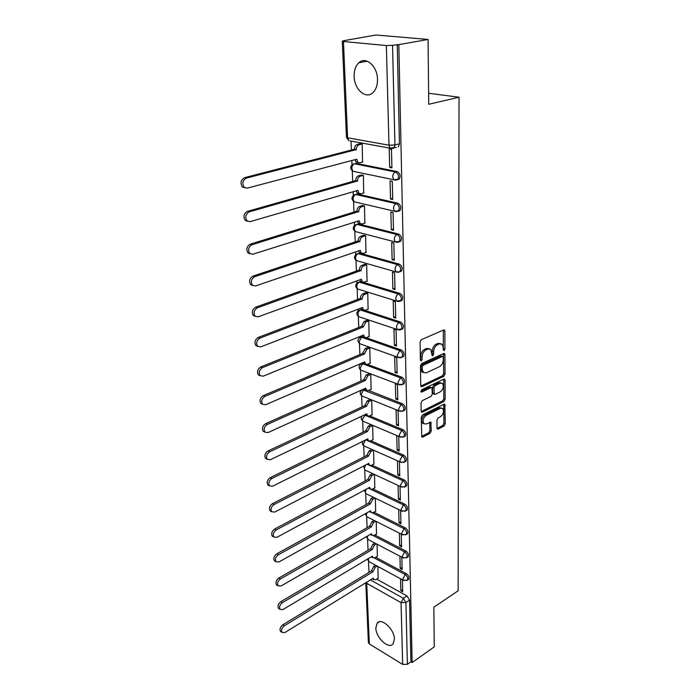 <?xml version="1.0" encoding="UTF-8"?>
<svg xmlns="http://www.w3.org/2000/svg" width="700" height="700" viewBox="0 0 700 700"><rect width="100%" height="100%" fill="white"/><g stroke="black" fill="none" stroke-linecap="round" stroke-linejoin="round"><path stroke-width="1.05" d="M444.098 350.613L444.938 349.055L444.868 331.152L444.509 330.111L443.642 329.98L421.339 339.675L420.096 341.959L420.376 360.168L421.269 360.964L422.126 359.371L422.091 357.035C422.293 353.623 423.605 351.207 426.02 349.799L427.884 348.959L430.797 349.387L432.162 355.644L432.801 355.731L433.65 354.165L433.624 351.846C433.834 348.46 435.129 346.071 437.5 344.68L439.329 343.866L442.146 344.277L443.24 347.515L443.249 349.825L444.098 350.613M443.249 349.615L443.371 330.094M420.368 360.027L420.7 356.545L422.091 357.035M431.926 354.777L432.233 351.365L433.624 351.846M364.332 388.902L363.799 389.007M363.668 389.06L362.854 389.55M363.422 362.994L361.891 363.615M362.539 336.49L360.902 337.076M363.466 309.942L361.926 309.435L359.905 309.908M400.619 300.947L402.071 300.387C403.463 297.588 402.745 295.269 399.91 293.44L360.815 281.619L358.881 282.082M358.172 261.109L356.484 260.627C353.859 258.44 353.841 256.252 356.431 254.065L358.164 253.645L397.714 264.661C400.61 266.499 401.328 268.879 399.866 271.784L401.371 271.224C402.832 268.319 402.124 265.947 399.227 264.119L359.678 253.129L357.84 253.584M399.053 241.894L400.645 241.325C402.194 238.315 401.485 235.882 398.527 234.045L358.514 223.939L356.773 224.385M398.221 211.225L399.91 210.656C401.537 207.532 400.838 205.039 397.801 203.192L357.315 194.023L355.661 194.46M397.364 179.76L399.14 179.2C400.855 175.945 400.164 173.39 397.066 171.544L356.09 163.354L354.48 163.782M377.493 79.319C377.466 66.185 365.785 55.939 358.864 62.738C355.591 65.844 354.025 70.402 354.148 76.422C354.296 89.416 365.829 99.593 372.855 92.697C376.005 89.679 377.554 85.216 377.493 79.319M394.406 639.091C394.52 629.352 381.36 617.26 377.186 623.105L375.839 628.005C375.786 637.639 388.797 649.731 393.076 643.86L394.406 639.091M436.993 428.102L437.281 428.977L438.183 429.065L444.098 425.994L445.252 423.824L444.876 404.303L443.993 404.206L422.433 414.995L421.234 417.226L421.803 436.993L422.748 437.089L430.071 433.283L431.244 431.086L430.868 422.205L426.309 423.955L423.806 423.684C422.371 420.665 423.168 417.9 426.204 415.38L440.379 408.257L442.759 408.511C444.185 411.495 443.406 414.243 440.431 416.754L438.104 417.944L436.931 420.131L436.993 428.102M343.455 41.51L347.594 137.795L388.981 145.189L386.356 45.544L343.455 41.51L342.291 41.204L343.578 40.731L376.031 35L428.067 39.462L428.724 104.282L459.043 97.221L458.141 590.817L433.851 607.171L434.254 646.879L412.134 662.55L398.825 44.625L392.551 45.308L394.94 144.97L393.855 148.085L392.009 148.645L390.127 148.173L396.34 147.438M428.067 39.462L398.825 44.625M443.861 376.276L445.043 374.071L444.964 354.602L444.623 353.605L443.756 353.491L421.689 363.545L420.455 365.803L420.752 385.595L421.076 386.549L422.021 386.671L443.861 376.276L442.488 375.777L443.669 373.581L443.502 353.605M445.069 380.196L445.148 399.227L443.975 401.415L422.389 412.16L421.444 412.055L421.137 411.154L421.015 402.911L422.223 400.68L431.121 396.331L432.32 394.118L431.944 387.704L431.034 387.59L421.724 392.061L421.067 391.974L421.689 389.743L443.87 379.129L444.754 379.243L445.069 380.196L443.695 379.697L443.783 398.711L445.148 399.227M376.661 579.11L406.98 595.919L403.34 598.281L405.912 602.499L407.391 664.3L402.684 664.414L369.32 643.93L368.375 642.469M351.024 141.085L351.409 150.334M351.829 160.519L352.012 164.815M352.266 170.852L352.713 181.729M353.132 191.756L353.29 195.466M353.535 201.416L353.99 212.336M354.401 222.224L354.533 225.365M354.777 231.219L355.233 242.191M355.635 251.93L355.749 254.537M355.985 260.312L356.44 271.311M356.842 280.91L356.93 283.01M357.166 288.697L357.621 299.731M358.015 309.199L358.085 310.8M358.321 316.418L358.776 327.469M359.17 336.805L359.214 337.934M359.45 343.49L359.905 354.559M360.29 363.773L360.316 364.446M360.544 369.941L361.007 381.01M361.62 395.78L362.084 406.858M362.67 421.041L363.134 432.119M363.703 445.734L364.158 456.811M364.709 469.884L365.164 480.952M365.689 493.5L366.144 504.56M366.651 516.609L367.106 527.66M367.588 539.227L368.051 550.253M368.515 561.365L368.97 572.372M412.134 662.55L410.918 661.806L407.391 664.3M386.356 45.544L392.551 45.308M362.53 162.059L362.206 143.938L360.08 143.71M389.69 167.423L391.921 167.86L391.449 149.258L389.2 148.846L389.69 167.423L391.895 166.81M390.521 198.966L392.726 199.465L392.262 181.335L390.04 180.871L390.521 198.966L392.691 198.31M363.703 192.955L363.37 175.298L361.27 175.018M391.326 229.714L393.505 230.265L393.059 212.59L390.863 212.074L391.326 229.714L393.47 229.005M364.849 223.09L364.507 205.87L362.434 205.546M392.123 259.7L394.266 260.286L393.829 243.057L391.668 242.489L392.123 259.7L394.231 258.939M365.96 252.481L365.619 235.69L363.562 235.331M392.892 288.934L395.01 289.572L394.59 272.764L392.446 272.151L392.892 288.934L394.975 288.137M367.036 281.172L366.695 264.784L364.665 264.381M393.645 317.459L395.736 318.141L395.325 301.744L393.207 301.088L393.645 317.459L395.701 316.619M368.095 309.172L367.754 293.186L365.741 292.74M394.371 345.293L396.445 346.019L396.043 330.015L393.951 329.315L394.371 345.293L396.41 344.418M369.119 336.516L368.786 320.906L366.8 320.416M395.089 372.47L397.145 373.231L396.743 357.613L394.678 356.869L395.089 372.47L397.101 371.56M370.125 363.213L369.793 347.97L367.824 347.454M395.789 399L397.819 399.796L397.425 384.545L395.386 383.766L395.789 399L397.775 398.055M371.096 389.305L370.773 374.412L368.83 373.861M396.471 424.918L398.475 425.749L398.099 410.856L396.078 410.043L396.471 424.918L398.431 423.938M372.059 414.794L371.735 400.251L369.81 399.665M397.136 450.24L399.123 451.106L398.755 436.546L396.751 435.697L397.136 450.24L399.07 449.234M372.986 439.714L372.671 425.495L370.764 424.882M373.905 464.074L373.59 450.188M397.416 460.775L397.793 474.985L399.7 473.944M397.793 474.985L399.752 475.877L399.394 461.659M374.789 487.9L374.491 474.477M398.064 485.45L398.422 499.17L400.312 498.111M398.422 499.17L400.365 500.097L400.015 486.351M375.664 511.21L375.375 498.242M398.703 509.565L399.053 522.821L400.916 521.727M399.053 522.821L400.969 523.775L400.627 510.501M376.512 534.012L376.233 521.483M399.324 533.146L399.656 545.947L401.502 544.836M399.656 545.947L401.555 546.928L401.231 534.109M377.352 556.334L377.081 544.224M399.928 556.202L400.251 568.575L402.08 567.438M400.251 568.575L402.132 569.581L401.817 557.2M375.76 557.288L406.464 573.746L405.16 574.56C407.435 576.345 408.161 578.218 407.348 580.186L406.691 580.58M374.841 534.992L405.93 551.075L404.618 551.88C406.928 553.665 407.662 555.572 406.814 557.594L406.096 558.005M373.887 512.207L405.396 527.896L404.058 528.684C406.42 530.477 407.146 532.42 406.254 534.503L405.484 534.931M372.899 488.924L404.836 504.201L403.489 504.971C405.895 506.765 406.621 508.742 405.694 510.895L404.845 511.341M371.884 465.124L404.267 479.964L402.902 480.716C405.352 482.51 406.088 484.523 405.108 486.745L404.189 487.209M370.834 440.79L403.69 455.166L402.308 455.892C404.81 457.695 405.545 459.742 404.512 462.035L403.515 462.516M369.749 415.905L403.095 429.783L401.695 430.491C404.25 432.303 404.985 434.394 403.9 436.756L402.815 437.255M368.62 390.442L402.491 403.804L401.074 404.495C403.672 406.306 404.408 408.433 403.27 410.882L402.098 411.39M367.439 364.385L401.87 377.204L400.435 377.869C403.086 379.689 403.821 381.859 402.631 384.387L401.354 384.912M366.188 337.706L401.231 349.965L399.779 350.595C402.491 352.415 403.217 354.637 401.966 357.254L400.592 357.787M364.787 310.371L400.584 322.053L399.105 322.656C401.879 324.485 402.605 326.751 401.284 329.455L399.805 329.998M459.043 97.221L428.61 93.266M400.523 578.769L400.838 590.712L402.701 591.745L402.395 579.784M378.166 578.183L377.904 566.484M400.838 590.712L402.64 589.558M407.592 579.784L408.651 579.355C409.465 577.395 408.739 575.523 406.464 573.746M407.05 557.218L408.126 556.789C408.984 554.759 408.249 552.86 405.93 551.075M406.49 534.161L407.592 533.706C408.485 531.624 407.75 529.69 405.396 527.896M405.912 510.58L407.041 510.116C407.977 507.964 407.243 505.995 404.836 504.201M405.317 486.456L406.473 485.984C407.453 483.77 406.717 481.758 404.267 479.964M404.705 461.79L405.895 461.3C406.928 459.008 406.192 456.969 403.69 455.166M404.075 436.537L405.3 436.039C406.376 433.676 405.65 431.594 403.095 429.783M403.419 410.699L404.688 410.191C405.825 407.741 405.09 405.615 402.491 403.804M402.754 384.239L404.058 383.723C405.256 381.194 404.521 379.024 401.87 377.204M402.062 357.149L403.419 356.615C404.67 353.999 403.944 351.785 401.231 349.965M401.354 329.385L402.754 328.842C404.075 326.139 403.349 323.873 400.584 322.053M410.918 661.806L409.553 600.119L406.98 595.919M397.241 44.476L399.446 143.798L398.352 146.904M440.501 343.595L437.929 343.402L439.329 343.866M432.233 351.365C432.442 347.988 433.729 345.599 436.1 344.216L437.929 343.402M429.135 348.679L426.493 348.486L427.884 348.959M420.7 356.545C420.892 353.132 422.205 350.726 424.62 349.317L426.493 348.486M420.822 386.067L442.488 375.777M443.293 357.21L442.444 356.422L423.089 365.286L422.231 366.861L422.266 369.311L423.334 372.426L426.309 372.838L439.477 366.704C441.814 365.304 443.091 362.933 443.301 359.616L443.293 357.21M442.636 356.37L441.053 355.95L442.444 356.422M423.579 372.645L421.951 371.928L420.884 368.812L420.849 366.371L421.697 364.787L441.053 355.95M421.19 411.547L442.619 400.899L443.783 398.711M431.375 387.485L429.66 387.074L420.84 391.3M440.213 391.895C443.257 389.366 444.027 386.566 442.531 383.495L440.16 383.206L435.146 385.613L433.956 387.826L434.315 394.223L435.225 394.336L440.213 391.895M441.105 382.944L438.786 382.699L440.16 383.206M433.501 393.916L432.635 392.779L432.582 387.319L433.773 385.105L438.786 382.699M443.695 379.697L443.642 379.243M441.385 407.969L439.023 407.733L440.379 408.257M423.832 423.719L422.45 423.141C421.015 420.123 421.811 417.358 424.839 414.838L439.023 407.733M421.549 436.45L428.724 432.731L429.896 430.535L429.774 422.196M437.027 428.426L442.75 425.451L443.905 423.29L443.774 404.311M362.215 143.981L359.039 144.778C357.289 145.469 356.379 147.079 356.3 149.599L246.339 178.106C242.602 180.364 241.885 183.444 244.178 187.346L247.188 188.16L356.676 159.232L357.831 162.339L359.73 162.803L362.88 161.963M357.892 162.435L355.994 161.98L354.9 159.705M244.781 187.819L242.366 186.909C240.074 183.006 240.791 179.935 244.519 177.678L354.454 149.249C354.533 146.737 355.442 145.136 357.192 144.445L359.039 144.778M360.456 143.623L357.192 144.445M354.463 149.555L356.309 149.905M363.379 175.324L360.246 176.199C358.523 176.925 357.621 178.518 357.543 180.976L249.209 211.873C245.578 214.121 244.843 217.123 246.995 220.876L250.04 221.655L357.91 190.374L358.986 193.322L360.92 193.769L364.026 192.859M359.047 193.375L357.175 192.911L356.169 190.881M247.502 221.287L245.21 220.377C243.049 216.624 243.784 213.631 247.406 211.391L355.714 180.582C355.793 178.124 356.694 176.54 358.418 175.814L360.246 176.199M361.611 174.93L358.418 175.814M355.731 180.88L357.551 181.274M364.507 205.896L361.428 206.832C359.721 207.585 358.829 209.169 358.75 211.575L252 244.72C248.465 246.96 247.713 249.882 249.751 253.496L252.805 254.24L359.118 220.736L360.124 223.536L362.084 223.965L365.146 222.994M360.141 223.554L358.33 223.09L357.411 221.27M250.162 253.846L247.975 252.945C245.936 249.34 246.689 246.418 250.224 244.195L356.947 211.138C357.026 208.731 357.919 207.156 359.616 206.404L361.428 206.832M362.749 205.459L359.616 206.404M356.965 211.426L358.767 211.864M365.619 235.707L362.574 236.705C360.894 237.493 360.019 239.059 359.94 241.412L254.713 276.692C251.274 278.915 250.513 281.767 252.429 285.241L255.5 285.95L360.29 250.346L361.235 253.015L363.213 253.426L366.24 252.385M361.217 252.998L359.459 252.525L358.619 250.915M252.752 285.539L250.679 284.655C248.754 281.181 249.515 278.329 252.954 276.115L358.155 240.931C358.234 238.586 359.109 237.02 360.789 236.241L362.574 236.705M363.86 235.235L360.789 236.241M358.164 241.22L359.949 241.693M366.704 264.793L363.694 265.86C362.04 266.665 361.165 268.223 361.086 270.524L257.364 307.808C254.004 310.03 253.234 312.812 255.045 316.164L258.125 316.829L361.436 279.248L362.32 281.785L364.324 282.17L367.308 281.076M362.267 281.724L360.57 281.251L359.8 279.834M255.29 316.391L253.312 315.525C251.493 312.183 252.263 309.4 255.623 307.186L359.328 270.007C359.406 267.706 360.273 266.158 361.926 265.344L363.694 265.86M364.945 264.285L361.926 265.344M359.336 270.279L361.104 270.795M367.754 293.178L364.787 294.297C363.151 295.137 362.294 296.686 362.215 298.926L259.936 338.118C256.664 340.322 255.885 343.044 257.6 346.281L260.68 346.902L362.556 307.44L363.387 309.864L365.4 310.223L368.349 309.076M363.291 309.767L361.646 309.295L360.964 308.061M257.775 346.447L255.885 345.599C254.161 342.37 254.94 339.658 258.213 337.453L360.474 298.375C360.553 296.135 361.401 294.595 363.037 293.755L364.787 294.297M366.004 292.635L363.037 293.755M360.483 298.646L362.224 299.197M368.769 320.898L365.855 322.07L363.326 326.926L262.447 367.64C259.254 369.845 258.466 372.505 260.094 375.62L263.174 376.197L363.641 334.976L364.429 337.277L366.45 337.619L369.364 336.411M364.306 337.146L362.705 336.674L362.092 335.606M260.199 375.734L258.387 374.911C256.76 371.787 257.547 369.136 260.741 366.94L361.602 326.331L364.123 321.484L365.855 322.07M367.045 320.32L364.123 321.484M361.602 326.331L363.326 326.926M369.766 347.97L366.896 349.186L364.394 353.999L264.889 396.41C261.774 398.606 260.977 401.214 262.517 404.224L265.598 404.757L364.709 361.856L365.444 364.053L367.483 364.368L370.352 363.116M365.295 363.886L363.746 363.422L363.204 362.512M262.57 404.276L260.838 403.471C259.297 400.461 260.085 397.863 263.209 395.675L362.688 353.377L365.19 348.565L366.896 349.186M368.06 347.358L365.19 348.565M362.688 353.377L364.394 353.999M370.746 374.404L367.911 375.664L365.444 380.441L267.277 424.463C264.224 426.65 263.428 429.196 264.889 432.11L267.969 432.6L365.75 388.115L366.441 390.215L368.489 390.504L371.324 389.2M366.266 390.014L364.289 388.78M263.226 431.322L264.889 432.11L263.226 431.322C261.765 428.418 262.561 425.871 265.606 423.684L363.755 379.785L366.223 375.016L367.911 375.664M369.058 373.765L366.223 375.016M363.755 379.785L365.444 380.441M371.7 400.234L368.909 401.537L366.467 406.271L269.605 451.815C266.621 453.994 265.825 456.496 267.207 459.314L270.279 459.751L366.765 413.779L367.421 415.783L369.469 416.036L372.269 414.697M367.22 415.537L365.348 414.453M267.164 459.252L265.562 458.491C264.171 455.674 264.967 453.18 267.951 451.001L364.796 405.589L367.238 400.864L368.909 401.537M370.029 399.56L367.238 400.864M364.796 405.589L366.467 406.271M372.627 425.486L369.88 426.825L367.465 431.515L271.871 478.494C268.949 480.664 268.152 483.123 269.474 485.844L272.527 486.238L367.762 438.856L368.375 440.773L370.422 441L373.196 439.609M368.156 440.493L366.389 439.539M269.386 485.739L267.846 484.995C266.525 482.274 267.321 479.824 270.235 477.654L365.82 430.806L368.226 426.125L369.88 426.825M370.974 424.786L368.226 426.125M365.82 430.806L367.465 431.515M373.546 450.161L370.834 451.544L368.445 456.199L274.085 504.525C271.224 506.695 270.428 509.101 271.679 511.744L274.724 512.085L368.734 463.365L369.311 465.202L371.368 465.404L374.098 463.977M369.075 464.887L367.404 464.056M271.556 511.586L270.069 510.86C268.809 508.218 269.614 505.82 272.466 503.659L366.809 455.455L369.197 450.817L370.834 451.544M371.901 449.435L369.197 450.817M366.809 455.455L368.445 456.199M374.281 474.381L371.761 475.711L369.399 480.323L276.238 529.935C273.446 532.096 272.65 534.459 273.84 537.023L276.868 537.311L369.679 487.34L370.23 489.09L372.277 489.265L374.981 487.804M369.985 488.74L368.401 488.023M273.683 536.812L272.248 536.113C271.049 533.558 271.845 531.195 274.636 529.043L367.78 479.561L370.142 474.959L371.761 475.711M372.654 473.629L370.142 474.959M367.78 479.561L369.399 480.323M375.007 498.067L372.671 499.354L370.335 503.921L278.346 554.75C275.616 556.903 274.811 559.221 275.949 561.706L278.959 561.951L370.606 510.781L371.131 512.461L373.179 512.601L375.848 511.105M370.869 512.076L369.381 511.472M275.774 561.452L274.374 560.77C273.227 558.285 274.033 555.975 276.762 553.822L368.734 503.134L371.061 498.566L372.671 499.354M373.406 497.289L371.061 498.566M368.734 503.134L370.335 503.921M375.743 521.229L373.555 522.471L371.254 527.012L280.411 578.97C277.725 581.122 276.929 583.406 278.014 585.812L281.006 586.014L371.516 533.724L372.015 535.334L374.054 535.439L376.696 533.907M371.744 534.914L370.344 534.406M277.812 585.515L276.447 584.859C275.363 582.444 276.159 580.169 278.836 578.025L369.67 526.199L371.971 521.666L373.555 522.471M374.15 520.433L371.971 521.666M369.67 526.199L371.254 527.012M376.46 543.9L374.43 545.099L372.146 549.596L282.424 602.639C279.79 604.791 278.994 607.031 280.035 609.367L283.01 609.516L372.409 556.168L372.873 557.707L374.911 557.795L377.527 556.229M372.592 557.261L371.28 556.841M279.808 609.026L278.477 608.387C277.445 606.051 278.241 603.811 280.866 601.668L370.58 548.765L372.855 544.276L374.43 545.099M374.894 543.077L372.855 544.276M370.58 548.765L372.146 549.596M377.178 566.09L375.279 567.245L373.021 571.707L284.384 625.774C281.811 627.909 281.015 630.114 282.004 632.389L284.961 632.485L373.275 578.139L373.721 579.617L375.76 579.67L378.341 578.077M373.433 579.128L372.207 578.795M281.767 632.004L280.464 631.383C279.475 629.108 280.271 626.911 282.844 624.776L371.473 570.85L373.721 566.396L375.279 567.245M375.62 565.241L373.721 566.396M371.473 570.85L373.021 571.707M443.546 348.591L444.938 349.055M420.735 358.881L422.126 359.371M432.25 353.684L433.65 354.165M364.332 414.934L401.695 430.491L399.227 435.076L399.831 436.844L403.9 436.756L405.3 436.039M365.47 414.697L362.294 419.484L362.933 421.216L364.061 421.689M363.125 396.463L361.918 395.973C359.669 393.986 359.651 391.991 361.865 389.996L362.25 389.707M362.381 389.646L401.074 404.495L398.571 409.115L399.21 410.961L403.27 410.882L404.688 410.191M364.551 389.305L363.685 389.699L361.244 394.161L361.918 395.973L400.479 411.442M362.171 370.65L360.876 370.16C358.566 368.13 358.549 366.109 360.824 364.07L362.635 363.746L400.435 377.869L397.906 382.524L398.589 384.475L402.631 384.387L404.058 383.723M363.641 363.309L362.635 363.746L360.159 368.252L360.876 370.16L399.936 384.947M361.2 344.225L359.809 343.735C357.429 341.67 357.411 339.614 359.765 337.54L361.559 337.19L399.779 350.595L397.215 355.294L397.941 357.341L401.966 357.254L403.419 356.615M362.766 336.7L361.559 337.19L359.047 341.731L359.809 343.735L399.394 357.822M360.211 317.179L358.724 316.689C356.265 314.589 356.256 312.48 358.68 310.38L360.456 310.004L399.105 322.656C397.486 323.549 396.62 325.124 396.515 327.39L397.285 329.543L402.754 328.842M361.926 309.435L360.456 310.004C358.838 310.852 357.989 312.375 357.919 314.58L358.724 316.689L398.834 330.024M359.196 289.476L357.621 288.995C355.084 286.851 355.066 284.707 357.569 282.564L359.328 282.17L398.422 294.017C401.249 295.855 401.975 298.174 400.584 300.974L398.991 301.516M360.815 281.619L359.328 282.17C357.683 282.984 356.834 284.524 356.755 286.773L357.621 288.995L396.62 301.061L395.789 298.795C395.902 296.476 396.777 294.884 398.422 294.017L399.91 293.44M359.678 253.129L358.164 253.645C356.51 254.441 355.644 255.99 355.565 258.291L356.484 260.627L395.929 271.871L395.054 269.474C395.168 267.102 396.051 265.501 397.714 264.661L399.227 264.119M357.123 232.032L355.329 231.569C352.608 229.338 352.59 227.098 355.276 224.858L356.983 224.429L396.996 234.561C399.954 236.399 400.662 238.831 399.123 241.85L397.285 242.375M358.514 223.939L356.983 224.429C355.303 225.199 354.419 226.756 354.349 229.11L355.329 231.569L395.238 241.938L394.293 239.409C394.406 236.985 395.308 235.366 396.996 234.561L398.527 234.045M356.055 202.239L354.148 201.793C351.33 199.509 351.312 197.216 354.086 194.933L355.766 194.477L396.252 203.683C399.28 205.529 399.989 208.014 398.361 211.146L396.392 211.662M357.315 194.023L355.766 194.477C354.06 195.221 353.176 196.787 353.098 199.194L354.148 201.793L394.52 211.242L393.523 208.574C393.627 206.089 394.537 204.452 396.252 203.683L397.801 203.192M354.366 171.561L352.94 171.273C350.017 168.928 349.991 166.582 352.87 164.237L354.524 163.774L395.491 171.99C398.598 173.845 399.289 176.4 397.574 179.655L395.684 180.197L393.794 179.742L392.717 176.925C392.831 174.379 393.759 172.734 395.491 171.99L397.066 171.544M356.09 163.354L354.524 163.774C352.791 164.482 351.89 166.066 351.82 168.534L352.94 171.273L393.794 179.742L399.14 179.2M370.405 579.906L403.34 598.281L401.047 602.63L366.721 583.31L369.32 643.93M402.684 664.414L401.047 602.63L405.912 602.499L409.553 600.119M374.395 558.031L405.16 574.56L402.85 578.935L403.279 580.265L407.348 580.186L408.651 579.355M373.424 535.71L404.618 551.88L402.281 556.29L402.736 557.673L406.814 557.594L408.126 556.789M372.409 512.881L404.058 528.684L401.695 533.129L402.176 534.581L406.254 534.503L407.592 533.706M371.315 489.545L403.489 504.971L401.1 509.451L401.608 510.974L405.694 510.895L407.041 510.116M367.045 464.24L369.504 465.369M370.064 465.631L402.902 480.716L400.488 485.222L401.03 486.824L405.108 486.745L406.473 485.984M365.741 439.854L402.308 455.892L399.866 460.442L400.435 462.123L404.512 462.035L405.895 461.3M401.371 271.224L398.151 272.317M396.445 211.671L394.52 211.242L399.91 210.656M397.092 242.384L395.238 241.938L400.645 241.325M397.679 272.326L395.929 271.871L399.866 271.784M398.265 301.534L396.62 301.061L402.071 300.387M401.012 437.308L362.933 421.216C361.051 419.711 360.78 417.97 362.11 415.993M401.537 462.577L363.93 445.891L363.335 444.246L365.444 440.002M364.98 446.355L363.93 445.891C362.338 444.684 361.926 443.179 362.705 441.368M402.054 487.279L364.91 470.024L364.341 468.449L365.61 464.984M365.89 470.479L364.91 470.024L363.493 466.077M402.561 511.411L365.864 493.623L365.33 492.126L366.205 489.213M366.783 494.069L365.864 493.623L364.368 490.201M403.069 535.01L366.8 516.722L366.301 515.288L366.905 512.855M367.658 517.151L366.8 516.722L365.295 513.747M403.559 558.093L367.719 539.324L367.246 537.95L367.649 535.955M368.515 539.735L366.257 536.76M404.049 580.668L368.62 561.444L368.428 558.539M369.364 561.846L367.229 559.256M399.446 143.798L394.94 144.97L388.981 145.189L390.127 148.173L349.965 140.893M365.96 582.636L366.721 583.31L366.87 582.085M342.291 41.204L346.456 137.279L348.784 140.683L347.594 137.795L346.456 137.218M436.1 344.216L437.5 344.68M424.62 349.317L426.02 349.799M443.459 330.697L444.868 331.152M420.884 386.243L422.021 386.671M443.572 354.13L444.964 354.602M443.669 373.581L445.043 374.071M421.697 364.787L423.089 365.286M420.849 366.371L422.231 366.861M420.884 368.812L422.266 369.311M442.619 400.899L443.975 401.415M421.234 411.705L422.389 412.16M429.66 387.074L431.034 387.59M420.928 391.755L421.724 392.061M433.773 385.105L435.146 385.613M432.582 387.319L433.956 387.826M432.635 392.779L434.009 393.295M424.839 414.838L426.204 415.38M429.809 422.537L431.165 423.08M429.896 430.535L431.244 431.086M428.724 432.731L430.071 433.283M421.584 436.608L422.748 437.089M443.817 404.688L445.174 405.213M443.905 423.29L445.252 423.824M442.75 425.451L444.098 425.994M437.071 428.619L438.183 429.065M356.029 159.407L356.694 159.539M354.454 149.249L356.3 149.599M244.519 177.678L246.339 178.106M357.341 190.54L357.928 190.671M355.714 180.582L357.543 180.976M247.406 211.391L249.209 211.873M358.61 220.894L359.126 221.025M356.947 211.138L358.75 211.575M250.224 244.195L252 244.72M359.835 250.504L360.299 250.626M358.155 240.931L359.94 241.412M252.954 276.115L254.713 276.692M359.328 270.007L361.086 270.524M255.623 307.186L257.364 307.808M360.474 298.375L362.215 298.926M258.213 337.453L259.936 338.118M361.585 326.069L363.317 326.664M260.741 366.94L262.447 367.64M362.679 353.115L364.385 353.736M263.209 395.675L264.889 396.41M363.746 379.531L365.435 380.188M265.606 423.684L267.277 424.463M364.787 405.344L366.459 406.026M267.951 451.001L269.605 451.815M365.803 430.57L367.456 431.279M270.235 477.654L271.871 478.494M366.8 455.219L368.436 455.963M272.466 503.659L274.085 504.525M367.771 479.334L369.39 480.095M274.636 529.043L276.238 529.935M368.725 502.915L370.326 503.702M276.762 553.822L278.346 554.75M369.661 525.98L371.245 526.794M278.836 578.025L280.411 578.97M370.571 548.546L372.137 549.386M280.866 601.668L282.424 602.639M371.464 570.64L373.012 571.497M282.844 624.776L284.384 625.774M367.22 61.189L358.864 62.738M379.059 621.88L377.186 623.105M365.785 582.75L368.384 642.626M443.879 329.91L444.509 330.111M444.027 353.404L444.623 353.605M421.951 371.928L423.334 372.426M432.95 393.706L434.315 394.223M444.194 379.041L444.754 379.243M422.45 423.141L423.806 423.684M430.342 421.995L430.868 422.205M444.351 404.101L444.876 404.303M355.994 161.98L357.831 162.339M242.366 186.909L244.178 187.346M357.175 192.911L358.986 193.322M245.21 220.377L246.995 220.876M358.33 223.09L360.124 223.536M247.975 252.945L249.751 253.496M359.459 252.525L361.235 253.015M250.679 284.655L252.429 285.241M360.57 281.251L362.32 281.785M253.312 315.525L255.045 316.164M361.646 309.295L363.387 309.864M255.885 345.599L257.6 346.281M362.705 336.674L364.429 337.277M258.387 374.911L260.094 375.62M363.746 363.422L365.444 364.053M260.838 403.471L262.517 404.224M364.761 389.55L366.441 390.215M365.759 415.082L367.421 415.783M265.562 458.491L267.207 459.314M366.73 440.046L368.375 440.773M267.846 484.995L269.474 485.844M367.684 464.45L369.311 465.202M270.069 510.86L271.679 511.744M368.62 488.32L370.23 489.09M272.248 536.113L273.84 537.023M369.53 511.665L371.131 512.461M274.374 560.77L275.949 561.706M370.431 534.511L372.015 535.334M276.447 584.859L278.014 585.812M371.306 556.867L372.873 557.707M278.477 608.387L280.035 609.367M372.225 578.786L373.721 579.617M280.464 631.383L282.004 632.389"/></g></svg>
